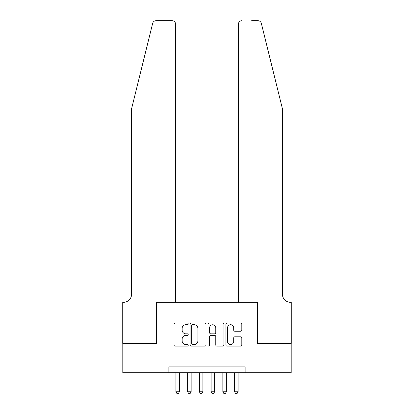 <?xml version="1.0" encoding="UTF-8"?>
<svg xmlns="http://www.w3.org/2000/svg" width="414" height="414" viewBox="0 0 414 414"><rect width="100%" height="100%" fill="white"/><g stroke="black" fill="none" stroke-linecap="round" stroke-linejoin="round"><path stroke-width="0.62" d="M188.225 323.908A0.807 0.807 0 0 0 187.418 323.106L175.179 323.106A1.154 1.154 0 0 0 174.025 324.255L174.025 344.991A1.154 1.154 0 0 0 175.179 346.14L187.418 346.14A0.807 0.807 0 0 0 188.225 345.338A0.807 0.807 0 0 0 187.418 344.531L185.834 344.531A3.685 3.685 0 0 1 182.15 340.841L182.15 339.118A3.685 3.685 0 0 1 185.834 335.428L187.418 335.428A0.807 0.807 0 0 0 188.225 334.621A0.807 0.807 0 0 0 187.418 333.819L185.834 333.819A3.685 3.685 0 0 1 182.15 330.129L182.15 328.4A3.685 3.685 0 0 1 185.834 324.716L187.418 324.716A0.807 0.807 0 0 0 188.225 323.908M240.663 331.226A1.154 1.154 0 0 0 241.817 330.072L241.817 324.255A1.154 1.154 0 0 0 240.663 323.106L227.074 323.106A1.154 1.154 0 0 0 225.92 324.255L225.92 344.991A1.154 1.154 0 0 0 227.074 346.14L240.663 346.14A1.154 1.154 0 0 0 241.817 344.991L241.817 337.964A1.154 1.154 0 0 0 240.663 336.81L234.847 336.81A1.154 1.154 0 0 0 233.698 337.964L233.698 341.446A3.079 3.079 0 0 1 230.614 344.531A3.079 3.079 0 0 1 227.534 341.446L227.534 327.8A3.079 3.079 0 0 1 230.614 324.716A3.079 3.079 0 0 1 233.698 327.8L233.698 330.072A1.154 1.154 0 0 0 234.847 331.226L240.663 331.226M168.86 372.76L122.798 372.76L122.798 343.423L156.539 343.423L156.539 302.349L257.461 302.349L257.461 343.423L291.202 343.423L291.202 372.76L245.14 372.76L245.14 366.897L168.86 366.897L168.86 372.76L245.14 372.76M205.991 324.255A1.154 1.154 0 0 0 204.842 323.106L191.247 323.106A1.154 1.154 0 0 0 190.093 324.255L190.093 344.991A1.154 1.154 0 0 0 191.247 346.14L204.842 346.14A1.154 1.154 0 0 0 205.991 344.991L205.991 324.255M209.158 323.106L222.753 323.106A1.154 1.154 0 0 1 223.907 324.255L223.907 344.991A1.154 1.154 0 0 1 222.753 346.14L216.936 346.14A1.154 1.154 0 0 1 215.782 344.991L215.782 336.582A1.154 1.154 0 0 0 214.633 335.428L210.773 335.428A1.154 1.154 0 0 0 209.619 336.582L209.619 345.338A0.807 0.807 0 0 1 208.816 346.14A0.807 0.807 0 0 1 208.009 345.338L208.009 324.255A1.154 1.154 0 0 1 209.158 323.106M192.515 324.716A0.807 0.807 0 0 0 191.708 325.523L191.708 343.724A0.807 0.807 0 0 0 192.515 344.531L194.187 344.531A3.685 3.685 0 0 0 197.871 340.841L197.871 328.4A3.685 3.685 0 0 0 194.187 324.716L192.515 324.716M215.782 327.857A3.079 3.079 0 0 0 212.703 324.773A3.079 3.079 0 0 0 209.619 327.857L209.619 332.665A1.154 1.154 0 0 0 210.773 333.819L214.633 333.819A1.154 1.154 0 0 0 215.782 332.665L215.782 327.857M175.903 372.76L175.903 391.773L179.422 391.773L179.422 372.76M179.422 391.773L178.543 393.3L176.783 393.3L175.903 391.773M152.652 23.375C153.547 21.445 153.547 21.445 152.652 23.375C153.547 21.445 153.547 21.445 152.652 23.375L131.6 108.716L131.6 294.137A8.213 8.213 0 0 1 123.388 302.349L122.741 302.349L122.741 343.423L156.363 343.423L156.363 302.349L175.608 302.349L175.608 24.219A3.519 3.519 0 0 0 172.089 20.7L156.068 20.7A3.519 3.519 0 0 0 152.652 23.375M162.345 20.7L172.089 20.7C174.211 20.923 175.386 22.097 175.608 24.219L175.608 302.349M131.6 294.137A8.213 8.213 0 0 1 123.388 302.349M275.947 82.546L261.348 23.375C260.453 21.445 260.453 21.445 261.348 23.375C260.453 21.445 260.453 21.445 261.348 23.375L282.4 108.716L282.4 294.137A8.213 8.213 0 0 0 290.612 302.349L291.259 302.349L291.259 343.423L257.637 343.423L257.637 302.349L238.392 302.349L238.392 24.219L238.392 302.349M251.655 20.7L257.932 20.7A3.519 3.519 0 0 1 261.348 23.375M241.911 20.7A3.519 3.519 0 0 0 238.392 24.219C238.614 22.097 239.789 20.923 241.911 20.7M282.4 294.137A8.213 8.213 0 0 0 290.612 302.349M187.635 372.76L187.635 391.773L191.159 391.773L191.159 372.76M191.159 391.773L190.28 393.3L188.515 393.3L187.635 391.773M199.372 372.76L199.372 391.773L202.891 391.773L202.891 372.76M202.891 391.773L202.011 393.3L200.252 393.3L199.372 391.773M211.109 372.76L211.109 391.773L214.628 391.773L214.628 372.76M214.628 391.773L213.748 393.3L211.989 393.3L211.109 391.773M222.841 372.76L222.841 391.773L226.365 391.773L226.365 372.76M226.365 391.773L225.485 393.3L223.72 393.3L222.841 391.773M234.578 372.76L234.578 391.773L238.097 391.773L238.097 372.76M238.097 391.773L237.217 393.3L235.457 393.3L234.578 391.773"/></g></svg>
